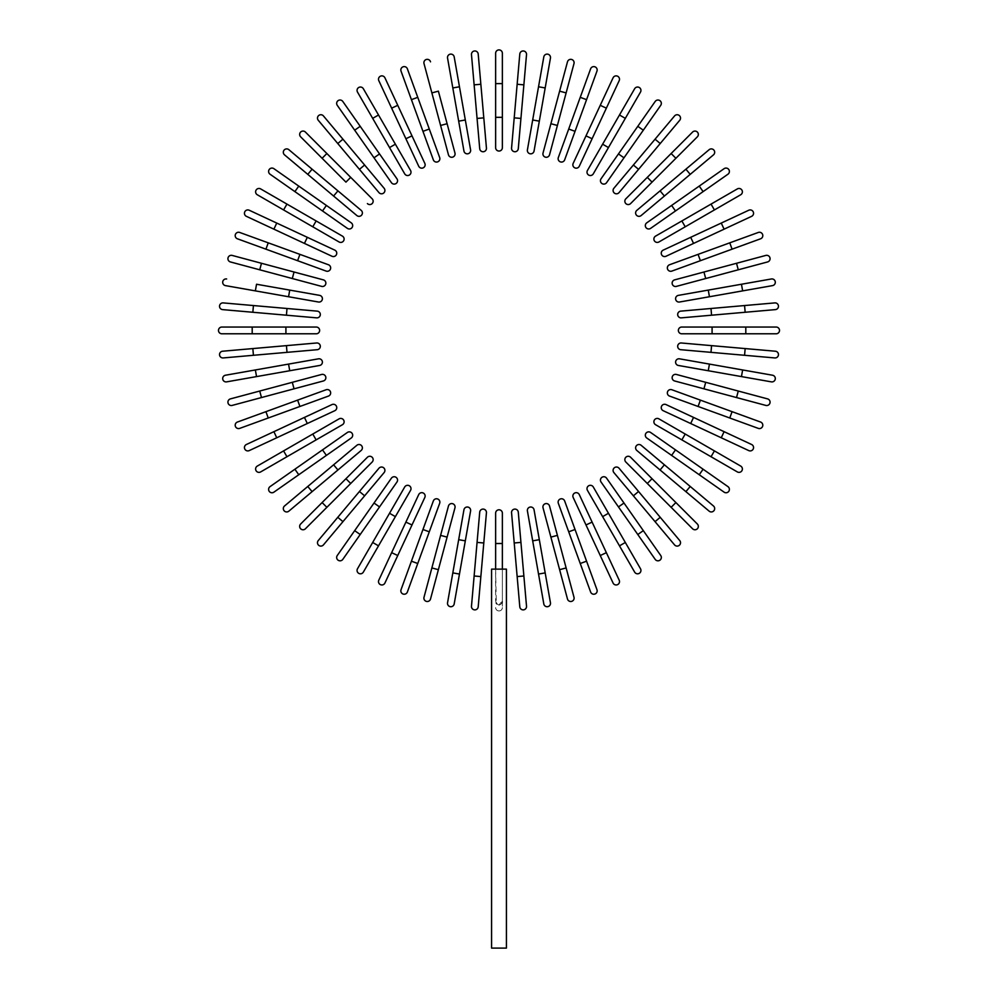 <?xml version="1.0" encoding="UTF-8"?>
<svg xmlns="http://www.w3.org/2000/svg" width="998" height="998" viewBox="0 0 998 998"><rect width="100%" height="100%" fill="white"/><g stroke="black" fill="none" stroke-linecap="round" stroke-linejoin="round"><path stroke-width="0.75" stroke-dasharray="4.99 3.74" d="M495.632 117.327L495.632 147.679A3.368 3.368 0 0 0 499 151.047A3.368 3.368 0 0 0 502.368 147.679L502.368 83.62L495.632 83.62L495.632 117.327L502.368 117.327M495.632 53.268A3.368 3.368 0 0 1 499 49.9A3.368 3.368 0 0 1 502.368 53.268A3.368 3.368 0 0 0 499 49.9A3.368 3.368 0 0 0 495.632 53.268L495.632 83.62M480.849 84.256L474.125 84.855L479.714 148.665A3.368 3.368 0 0 0 483.369 151.733A3.368 3.368 0 0 0 486.438 148.078L478.204 54.029A3.368 3.368 0 0 0 474.549 50.973A3.368 3.368 0 0 0 471.48 54.616A3.368 3.368 0 0 1 474.549 50.973A3.368 3.368 0 0 1 478.204 54.029M465.317 119.985L459.467 86.776L452.818 87.949L458.681 121.157L465.317 119.985M447.553 58.071A3.368 3.368 0 0 1 450.285 54.166A3.368 3.368 0 0 1 454.19 56.898A3.368 3.368 0 0 0 450.285 54.166A3.368 3.368 0 0 0 447.553 58.071M440.592 125.461L447.104 123.715L438.384 91.155L431.872 92.901L448.451 154.777A3.368 3.368 0 0 0 452.581 157.16A3.368 3.368 0 0 0 454.963 153.031A3.368 3.368 0 0 1 452.581 157.16A3.368 3.368 0 0 1 448.451 154.777M424.013 63.585A3.368 3.368 0 0 1 426.396 59.456A3.368 3.368 0 0 1 430.525 61.839A3.368 3.368 0 0 0 426.396 59.456A3.368 3.368 0 0 0 424.013 63.585L431.872 92.901M401.046 71.145L411.426 99.65L417.763 97.342L407.384 68.837M439.669 157.547L429.29 129.029L422.952 131.337L433.332 159.855A3.368 3.368 0 0 0 437.648 161.863A3.368 3.368 0 0 0 439.669 157.547A3.368 3.368 0 0 1 437.648 161.863A3.368 3.368 0 0 1 433.332 159.855M411.426 99.65L422.952 131.337M418.711 166.229L405.887 138.722L411.999 135.878L397.753 105.314L391.64 108.171M389.532 147.567L395.383 144.199L378.516 114.995L372.678 118.363L404.714 173.852A3.368 3.368 0 0 0 409.317 175.074A3.368 3.368 0 0 0 410.552 170.471A3.368 3.368 0 0 1 409.317 175.074A3.368 3.368 0 0 1 404.714 173.852M357.509 92.09L372.678 118.363M391.416 182.659A3.368 3.368 0 0 0 396.119 183.482A3.368 3.368 0 0 0 396.942 178.792A3.368 3.368 0 0 1 396.119 183.482A3.368 3.368 0 0 1 391.416 182.659L374.013 157.809L379.539 153.929L360.203 126.322L354.677 130.189L337.274 105.326A3.368 3.368 0 0 1 338.097 100.636A3.368 3.368 0 0 1 342.801 101.459A3.368 3.368 0 0 0 338.097 100.636A3.368 3.368 0 0 0 337.274 105.326M378.953 192.602A3.368 3.368 0 0 0 383.706 193.013A3.368 3.368 0 0 0 384.118 188.26A3.368 3.368 0 0 1 383.706 193.013A3.368 3.368 0 0 1 378.953 192.602L359.442 169.348L364.619 165.019L342.938 139.196L337.773 143.525L318.275 120.284M367.401 203.58A3.368 3.368 0 0 0 372.167 203.58A3.368 3.368 0 0 0 372.167 198.814A3.368 3.368 0 0 1 372.167 203.58A3.368 3.368 0 0 1 367.401 203.58M284.53 154.852L333.594 196.032L337.935 190.868L288.859 149.688M333.594 196.032L356.847 215.543M298.764 186.102L294.897 191.616L347.379 228.367A3.368 3.368 0 0 0 352.069 227.532A3.368 3.368 0 0 0 351.246 222.841A3.368 3.368 0 0 1 352.069 227.532A3.368 3.368 0 0 1 347.379 228.367M270.046 174.213A3.368 3.368 0 0 1 269.211 169.523A3.368 3.368 0 0 1 273.914 168.687A3.368 3.368 0 0 0 269.211 169.523A3.368 3.368 0 0 0 270.046 174.213M342.426 236.127L286.95 204.103L283.582 209.942L339.058 241.965M257.297 194.76A3.368 3.368 0 0 1 256.062 190.156A3.368 3.368 0 0 1 260.665 188.921A3.368 3.368 0 0 0 256.062 190.156A3.368 3.368 0 0 0 257.297 194.76L283.582 209.942M307.309 237.312L276.745 223.065L273.901 229.166L304.452 243.425L307.309 237.312M297.616 260.703L299.911 254.365L268.237 242.838L265.93 249.176L326.121 271.082A3.368 3.368 0 0 0 330.45 269.073A3.368 3.368 0 0 0 328.429 264.744A3.368 3.368 0 0 1 330.45 269.073A3.368 3.368 0 0 1 326.121 271.082M237.412 238.796A3.368 3.368 0 0 1 235.403 234.48A3.368 3.368 0 0 1 239.72 232.459A3.368 3.368 0 0 0 235.403 234.48A3.368 3.368 0 0 0 237.412 238.796M294.048 272.017L261.476 263.285L259.729 269.797L292.302 278.529L294.048 272.017M230.426 261.95A3.368 3.368 0 0 1 228.043 257.821A3.368 3.368 0 0 1 232.172 255.426A3.368 3.368 0 0 0 228.043 257.821A3.368 3.368 0 0 0 230.426 261.95L259.729 269.797M321.618 286.376A3.368 3.368 0 0 0 325.747 283.993A3.368 3.368 0 0 0 323.352 279.864A3.368 3.368 0 0 1 325.747 283.993A3.368 3.368 0 0 1 321.618 286.376M288.559 296.743L289.732 290.094L256.536 284.243L255.363 290.88L318.449 302.007M225.473 285.615A3.368 3.368 0 0 1 222.741 281.71A3.368 3.368 0 0 1 226.646 278.978A3.368 3.368 0 0 0 222.741 281.71A3.368 3.368 0 0 0 225.473 285.615L255.363 290.88M287.012 308.494L253.43 305.55L252.843 312.262L316.665 317.851A3.368 3.368 0 0 0 320.308 314.782A3.368 3.368 0 0 0 317.252 311.139L287.012 308.494L286.426 315.206M222.616 309.617A3.368 3.368 0 0 1 219.548 305.974A3.368 3.368 0 0 1 223.203 302.905A3.368 3.368 0 0 0 219.548 305.974A3.368 3.368 0 0 0 222.616 309.617L252.843 312.262M252.195 327.045L221.855 327.045A3.368 3.368 0 0 0 218.487 330.413A3.368 3.368 0 0 0 221.855 333.794L285.915 333.794L285.915 327.045L252.195 327.045L252.195 333.794M316.254 333.794A3.368 3.368 0 0 0 319.634 330.413A3.368 3.368 0 0 0 316.254 327.045A3.368 3.368 0 0 1 319.634 330.413A3.368 3.368 0 0 1 316.254 333.794M252.843 348.576L253.43 355.288L317.252 349.699A3.368 3.368 0 0 0 320.308 346.056A3.368 3.368 0 0 0 316.665 342.988L222.616 351.221A3.368 3.368 0 0 0 219.548 354.864A3.368 3.368 0 0 0 223.203 357.933A3.368 3.368 0 0 1 219.548 354.864A3.368 3.368 0 0 1 222.616 351.221M288.559 364.095L255.363 369.959L256.536 376.595L289.732 370.745L288.559 364.095L318.449 358.831M226.646 381.86A3.368 3.368 0 0 1 222.741 379.128A3.368 3.368 0 0 1 225.473 375.223A3.368 3.368 0 0 0 222.741 379.128A3.368 3.368 0 0 0 226.646 381.86M294.048 388.821L292.302 382.309L259.729 391.041L261.476 397.553L323.352 380.974A3.368 3.368 0 0 0 325.747 376.845A3.368 3.368 0 0 0 321.618 374.462A3.368 3.368 0 0 1 325.747 376.845A3.368 3.368 0 0 1 323.352 380.974M232.172 405.413A3.368 3.368 0 0 1 228.043 403.017A3.368 3.368 0 0 1 230.426 398.888A3.368 3.368 0 0 0 228.043 403.017A3.368 3.368 0 0 0 232.172 405.413L261.476 397.553M239.72 428.379L268.237 418L265.93 411.663L237.412 422.042M268.237 418L328.429 396.094A3.368 3.368 0 0 0 330.45 391.765A3.368 3.368 0 0 0 326.121 389.756A3.368 3.368 0 0 1 330.45 391.765A3.368 3.368 0 0 1 328.429 396.094M307.309 423.526L304.452 417.414L273.901 431.672L276.745 437.773M260.665 471.917L316.141 439.881L312.773 434.043L257.297 466.078M316.141 439.881L342.426 424.711A3.368 3.368 0 0 0 343.661 420.108A3.368 3.368 0 0 0 339.058 418.873A3.368 3.368 0 0 1 343.661 420.108A3.368 3.368 0 0 1 342.426 424.711M326.383 455.4L322.516 449.873L294.897 469.222L298.764 474.736L273.914 492.151A3.368 3.368 0 0 1 269.211 491.315A3.368 3.368 0 0 1 270.046 486.625A3.368 3.368 0 0 0 269.211 491.315A3.368 3.368 0 0 0 273.914 492.151M351.246 437.997A3.368 3.368 0 0 0 352.069 433.307A3.368 3.368 0 0 0 347.379 432.471A3.368 3.368 0 0 1 352.069 433.307A3.368 3.368 0 0 1 351.246 437.997M361.176 450.46A3.368 3.368 0 0 0 361.6 445.719A3.368 3.368 0 0 0 356.847 445.295A3.368 3.368 0 0 1 361.6 445.719A3.368 3.368 0 0 1 361.176 450.46L337.935 469.971L333.594 464.806L284.53 505.986M288.859 511.151L312.1 491.64L307.771 486.475M305.413 528.778L326.87 507.321L322.104 502.555M372.167 462.024A3.368 3.368 0 0 0 372.167 457.259A3.368 3.368 0 0 0 367.401 457.259A3.368 3.368 0 0 1 372.167 457.259A3.368 3.368 0 0 1 372.167 462.024M323.439 544.896L364.619 495.819L359.442 491.49L318.275 540.554M364.619 495.819L384.118 472.578M391.416 478.179A3.368 3.368 0 0 1 396.119 477.356A3.368 3.368 0 0 1 396.942 482.046A3.368 3.368 0 0 0 396.119 477.356A3.368 3.368 0 0 0 391.416 478.179L374.013 503.029L379.539 506.909L360.203 534.516L354.677 530.649M342.801 559.379A3.368 3.368 0 0 1 338.097 560.202A3.368 3.368 0 0 1 337.274 555.512A3.368 3.368 0 0 0 338.097 560.202A3.368 3.368 0 0 0 342.801 559.379M404.714 486.987L372.678 542.475L378.516 545.844L410.552 490.367M363.347 572.116A3.368 3.368 0 0 1 358.744 573.351A3.368 3.368 0 0 1 357.509 568.748A3.368 3.368 0 0 0 358.744 573.351A3.368 3.368 0 0 0 363.347 572.116L378.516 545.844M405.887 522.116L391.64 552.667L397.753 555.524L411.999 524.96L405.887 522.116L418.711 494.609M411.426 561.188L401.046 589.693A3.368 3.368 0 0 0 403.055 594.022A3.368 3.368 0 0 0 407.384 592.001L417.763 563.496L411.426 561.188L422.952 529.501L429.29 531.809L439.669 503.291A3.368 3.368 0 0 0 437.648 498.975A3.368 3.368 0 0 0 433.332 500.984A3.368 3.368 0 0 1 437.648 498.975A3.368 3.368 0 0 1 439.669 503.291M440.592 535.377L431.872 567.937L438.384 569.683L447.104 537.111L440.592 535.377M430.525 599A3.368 3.368 0 0 1 426.396 601.382A3.368 3.368 0 0 1 424.013 597.253A3.368 3.368 0 0 0 426.396 601.382A3.368 3.368 0 0 0 430.525 599L438.384 569.683M454.963 507.807A3.368 3.368 0 0 0 452.581 503.678A3.368 3.368 0 0 0 448.451 506.061A3.368 3.368 0 0 1 452.581 503.678A3.368 3.368 0 0 1 454.963 507.807M452.818 572.889L459.467 574.062L465.317 540.854L458.681 539.681L447.553 602.767A3.368 3.368 0 0 0 450.285 606.672A3.368 3.368 0 0 0 454.19 603.94A3.368 3.368 0 0 1 450.285 606.672A3.368 3.368 0 0 1 447.553 602.767M477.069 542.401L474.125 575.983L480.849 576.582L486.438 512.76A3.368 3.368 0 0 0 483.369 509.105A3.368 3.368 0 0 0 479.714 512.174L477.069 542.401L483.793 542.987M478.204 606.809A3.368 3.368 0 0 1 474.549 609.865A3.368 3.368 0 0 1 471.48 606.223A3.368 3.368 0 0 0 474.549 609.865A3.368 3.368 0 0 0 478.204 606.809L480.849 576.582M500.771 604.401L499 605.15L502.368 600.309L502.368 607.57L502.368 569.134L499 569.134L506.423 569.134L502.368 569.134L502.368 600.547M502.356 600.709L502.144 601.994M501.745 603.054L501.283 603.815M502.368 569.134L491.577 569.134L491.577 948.1L506.423 948.1L499 948.1L506.423 948.1L506.423 569.134L502.368 569.134L502.368 513.159A3.368 3.368 0 0 0 499 509.791A3.368 3.368 0 0 0 495.632 513.159L495.632 569.134L491.577 569.134L499 569.134L495.632 569.134L495.632 600.309C495.944 603.341 497.066 604.95 499 605.15L496.692 603.79M495.632 569.134L496.268 603.066M495.632 607.57A3.368 3.368 0 0 0 499 610.938A3.368 3.368 0 0 0 502.368 607.57A3.368 3.368 0 0 1 499 610.938A3.368 3.368 0 0 1 495.632 607.57A3.368 3.368 0 0 0 499 610.938A3.368 3.368 0 0 0 502.368 607.57M517.151 576.582L523.875 575.983L518.286 512.174A3.368 3.368 0 0 0 514.631 509.105A3.368 3.368 0 0 0 511.562 512.76L519.796 606.809A3.368 3.368 0 0 0 523.451 609.865A3.368 3.368 0 0 0 526.52 606.223A3.368 3.368 0 0 1 523.451 609.865A3.368 3.368 0 0 1 519.796 606.809M532.683 540.854L538.533 574.062L545.182 572.889L539.319 539.681L532.683 540.854L527.418 510.976M550.447 602.767A3.368 3.368 0 0 1 547.715 606.672A3.368 3.368 0 0 1 543.81 603.94A3.368 3.368 0 0 0 547.715 606.672A3.368 3.368 0 0 0 550.447 602.767M550.896 537.111L559.616 569.683L566.128 567.937L549.549 506.061A3.368 3.368 0 0 0 545.419 503.678A3.368 3.368 0 0 0 543.037 507.807L550.896 537.111L557.408 535.377M573.987 597.253A3.368 3.368 0 0 1 571.605 601.382A3.368 3.368 0 0 1 567.475 599A3.368 3.368 0 0 0 571.605 601.382A3.368 3.368 0 0 0 573.987 597.253L566.128 567.937M596.954 589.693L586.575 561.188L580.237 563.496L590.616 592.001M586.575 561.188L564.668 500.984A3.368 3.368 0 0 0 560.352 498.975A3.368 3.368 0 0 0 558.331 503.291A3.368 3.368 0 0 1 560.352 498.975A3.368 3.368 0 0 1 564.668 500.984M579.289 494.609L592.113 522.116L586.001 524.96L613.071 583.019M640.491 568.748L608.468 513.271L602.617 516.64L634.653 572.116M608.468 513.271L593.286 486.987A3.368 3.368 0 0 0 588.683 485.764A3.368 3.368 0 0 0 587.448 490.367A3.368 3.368 0 0 1 588.683 485.764A3.368 3.368 0 0 1 593.286 486.987M623.987 503.029L618.461 506.909L637.797 534.516L643.323 530.649L660.726 555.512A3.368 3.368 0 0 1 659.903 560.202A3.368 3.368 0 0 1 655.199 559.379A3.368 3.368 0 0 0 659.903 560.202A3.368 3.368 0 0 0 660.726 555.512M606.584 478.179A3.368 3.368 0 0 0 601.881 477.356A3.368 3.368 0 0 0 601.058 482.046A3.368 3.368 0 0 1 601.881 477.356A3.368 3.368 0 0 1 606.584 478.179M619.047 468.237A3.368 3.368 0 0 0 614.294 467.825A3.368 3.368 0 0 0 613.882 472.578A3.368 3.368 0 0 1 614.294 467.825A3.368 3.368 0 0 1 619.047 468.237L638.558 491.49L633.381 495.819L674.561 544.896M679.725 540.554L660.227 517.313L655.062 521.642M697.353 524.012L675.895 502.555L671.13 507.321M630.599 457.259A3.368 3.368 0 0 0 625.833 457.259A3.368 3.368 0 0 0 625.833 462.024A3.368 3.368 0 0 1 625.833 457.259A3.368 3.368 0 0 1 630.599 457.259M685.9 491.64L690.229 486.475L664.406 464.806L660.065 469.971L709.141 511.151M664.406 464.806L641.153 445.295M699.236 474.736L703.103 469.222L650.621 432.471A3.368 3.368 0 0 0 645.931 433.307A3.368 3.368 0 0 0 646.754 437.997A3.368 3.368 0 0 1 645.931 433.307A3.368 3.368 0 0 1 650.621 432.471M727.954 486.625A3.368 3.368 0 0 1 728.79 491.315A3.368 3.368 0 0 1 724.086 492.151A3.368 3.368 0 0 0 728.79 491.315A3.368 3.368 0 0 0 727.954 486.625M655.574 424.711L711.05 456.735L714.418 450.896L658.942 418.873M740.703 466.078A3.368 3.368 0 0 1 741.938 470.682A3.368 3.368 0 0 1 737.335 471.917A3.368 3.368 0 0 0 741.938 470.682A3.368 3.368 0 0 0 740.703 466.078L714.418 450.896M690.691 423.526L721.255 437.773L724.099 431.672L693.548 417.414L690.691 423.526L663.196 410.702M700.384 400.136L698.089 406.473L758.28 428.379A3.368 3.368 0 0 0 762.597 426.358A3.368 3.368 0 0 0 760.588 422.042A3.368 3.368 0 0 1 762.597 426.358A3.368 3.368 0 0 1 758.28 428.379M671.879 389.756A3.368 3.368 0 0 0 667.55 391.765A3.368 3.368 0 0 0 669.571 396.094A3.368 3.368 0 0 1 667.55 391.765A3.368 3.368 0 0 1 671.879 389.756M703.952 388.821L736.524 397.553L738.27 391.041L705.698 382.309L703.952 388.821M767.574 398.888A3.368 3.368 0 0 1 769.957 403.017A3.368 3.368 0 0 1 765.828 405.413A3.368 3.368 0 0 0 769.957 403.017A3.368 3.368 0 0 0 767.574 398.888L738.27 391.041M676.382 374.462A3.368 3.368 0 0 0 672.253 376.845A3.368 3.368 0 0 0 674.648 380.974A3.368 3.368 0 0 1 672.253 376.845A3.368 3.368 0 0 1 676.382 374.462M708.268 370.745L741.464 376.595L742.637 369.959L709.441 364.095L708.268 370.745M772.527 375.223A3.368 3.368 0 0 1 775.259 379.128A3.368 3.368 0 0 1 771.354 381.86A3.368 3.368 0 0 0 775.259 379.128A3.368 3.368 0 0 0 772.527 375.223L742.637 369.959M710.988 352.344L744.57 355.288L745.157 348.576L681.335 342.988A3.368 3.368 0 0 0 677.692 346.056A3.368 3.368 0 0 0 680.748 349.699L710.988 352.344L711.574 345.632M775.384 351.221A3.368 3.368 0 0 1 778.452 354.864A3.368 3.368 0 0 1 774.797 357.933A3.368 3.368 0 0 0 778.452 354.864A3.368 3.368 0 0 0 775.384 351.221L745.157 348.576M712.085 333.794L745.805 333.794L745.805 327.045L712.085 327.045L712.085 333.794M681.746 327.045A3.368 3.368 0 0 0 678.366 330.413A3.368 3.368 0 0 0 681.746 333.794A3.368 3.368 0 0 1 678.366 330.413A3.368 3.368 0 0 1 681.746 327.045M776.145 327.045A3.368 3.368 0 0 1 779.513 330.413A3.368 3.368 0 0 1 776.145 333.794A3.368 3.368 0 0 0 779.513 330.413A3.368 3.368 0 0 0 776.145 327.045M745.157 312.262L744.57 305.55L680.748 311.139A3.368 3.368 0 0 0 677.692 314.782A3.368 3.368 0 0 0 681.335 317.851L775.384 309.617A3.368 3.368 0 0 0 778.452 305.974A3.368 3.368 0 0 0 774.797 302.905A3.368 3.368 0 0 1 778.452 305.974A3.368 3.368 0 0 1 775.384 309.617M709.441 296.743L742.637 290.88L741.464 284.243L708.268 290.094L709.441 296.743M771.354 278.978A3.368 3.368 0 0 1 775.259 281.71A3.368 3.368 0 0 1 772.527 285.615A3.368 3.368 0 0 0 775.259 281.71A3.368 3.368 0 0 0 771.354 278.978M703.952 272.017L705.698 278.529L738.27 269.797L736.524 263.285L674.648 279.864A3.368 3.368 0 0 0 672.253 283.993A3.368 3.368 0 0 0 676.382 286.376A3.368 3.368 0 0 1 672.253 283.993A3.368 3.368 0 0 1 674.648 279.864M765.828 255.426A3.368 3.368 0 0 1 769.957 257.821A3.368 3.368 0 0 1 767.574 261.95A3.368 3.368 0 0 0 769.957 257.821A3.368 3.368 0 0 0 765.828 255.426M669.571 264.744A3.368 3.368 0 0 0 667.55 269.073A3.368 3.368 0 0 0 671.879 271.082A3.368 3.368 0 0 1 667.55 269.073A3.368 3.368 0 0 1 669.571 264.744L729.763 242.838L732.07 249.176L760.588 238.796M671.879 271.082L700.384 260.703L698.089 254.365M663.196 250.136L690.691 237.312L693.548 243.425L724.099 229.166L721.255 223.065M737.335 188.921L681.859 220.957L685.227 226.796L740.703 194.76M681.859 220.957L655.574 236.127A3.368 3.368 0 0 0 654.339 240.73A3.368 3.368 0 0 0 658.942 241.965A3.368 3.368 0 0 1 654.339 240.73A3.368 3.368 0 0 1 655.574 236.127M671.617 205.438L675.484 210.965L703.103 191.616L699.236 186.102L724.086 168.687A3.368 3.368 0 0 1 728.79 169.523A3.368 3.368 0 0 1 727.954 174.213A3.368 3.368 0 0 0 728.79 169.523A3.368 3.368 0 0 0 724.086 168.687M646.754 222.841A3.368 3.368 0 0 0 645.931 227.532A3.368 3.368 0 0 0 650.621 228.367A3.368 3.368 0 0 1 645.931 227.532A3.368 3.368 0 0 1 646.754 222.841M636.824 210.366A3.368 3.368 0 0 0 636.4 215.119A3.368 3.368 0 0 0 641.153 215.543A3.368 3.368 0 0 1 636.4 215.119A3.368 3.368 0 0 1 636.824 210.366L660.065 190.868L664.406 196.032L713.47 154.852M709.141 149.688L685.9 169.198L690.229 174.363M671.13 153.517L675.895 158.283L697.353 136.826M625.833 198.814A3.368 3.368 0 0 0 625.833 203.58A3.368 3.368 0 0 0 630.599 203.58A3.368 3.368 0 0 1 625.833 203.58A3.368 3.368 0 0 1 625.833 198.814M660.227 143.525L655.062 139.196L633.381 165.019L638.558 169.348L679.725 120.284M633.381 165.019L613.882 188.26M655.199 101.459A3.368 3.368 0 0 1 659.903 100.636A3.368 3.368 0 0 1 660.726 105.326A3.368 3.368 0 0 0 659.903 100.636A3.368 3.368 0 0 0 655.199 101.459L601.058 178.792A3.368 3.368 0 0 0 601.881 183.482A3.368 3.368 0 0 0 606.584 182.659A3.368 3.368 0 0 1 601.881 183.482A3.368 3.368 0 0 1 601.058 178.792M593.286 173.852L625.322 118.363L619.484 114.995L587.448 170.471M634.653 88.722A3.368 3.368 0 0 1 639.256 87.487A3.368 3.368 0 0 1 640.491 92.09A3.368 3.368 0 0 0 639.256 87.487A3.368 3.368 0 0 0 634.653 88.722L619.484 114.995M592.113 138.722L606.36 108.171L600.247 105.314L586.001 135.878L592.113 138.722L579.289 166.229M586.575 99.65L596.954 71.145A3.368 3.368 0 0 0 594.945 66.816A3.368 3.368 0 0 0 590.616 68.837L580.237 97.342L586.575 99.65L575.048 131.337L568.71 129.029M558.331 157.547A3.368 3.368 0 0 0 560.352 161.863A3.368 3.368 0 0 0 564.668 159.855A3.368 3.368 0 0 1 560.352 161.863A3.368 3.368 0 0 1 558.331 157.547M557.408 125.461L566.128 92.901L559.616 91.155L550.896 123.715L557.408 125.461M567.475 61.839A3.368 3.368 0 0 1 571.605 59.456A3.368 3.368 0 0 1 573.987 63.585A3.368 3.368 0 0 0 571.605 59.456A3.368 3.368 0 0 0 567.475 61.839L559.616 91.155M543.037 153.031A3.368 3.368 0 0 0 545.419 157.16A3.368 3.368 0 0 0 549.549 154.777A3.368 3.368 0 0 1 545.419 157.16A3.368 3.368 0 0 1 543.037 153.031M532.683 119.985L539.319 121.157L550.447 58.071A3.368 3.368 0 0 0 547.715 54.166A3.368 3.368 0 0 0 543.81 56.898L527.418 149.862M514.207 117.851L520.931 118.438L523.875 84.855L517.151 84.256L511.562 148.078A3.368 3.368 0 0 0 514.631 151.733A3.368 3.368 0 0 0 518.286 148.665A3.368 3.368 0 0 1 514.631 151.733A3.368 3.368 0 0 1 511.562 148.078M519.796 54.029A3.368 3.368 0 0 1 523.451 50.973A3.368 3.368 0 0 1 526.52 54.616A3.368 3.368 0 0 0 523.451 50.973A3.368 3.368 0 0 0 519.796 54.029M479.714 148.665A3.368 3.368 0 0 0 483.369 151.733A3.368 3.368 0 0 0 486.438 148.078M477.069 118.438L483.793 117.851M345.944 182.123L350.71 177.357M322.104 158.283L326.87 153.517M307.771 174.363L312.1 169.198M322.516 210.965L326.383 205.438M312.773 226.796L316.141 220.957M316.665 317.851A3.368 3.368 0 0 0 320.308 314.782A3.368 3.368 0 0 0 317.252 311.139M221.855 333.794A3.368 3.368 0 0 1 218.487 330.413A3.368 3.368 0 0 1 221.855 327.045M317.252 349.699A3.368 3.368 0 0 0 320.308 346.056A3.368 3.368 0 0 0 316.665 342.988M287.012 352.344L286.426 345.632M299.911 406.473L297.616 400.136M286.95 456.735L283.582 450.896M350.71 483.481L345.944 478.716M342.938 521.642L337.773 517.313M395.383 516.64L389.532 513.271M407.384 592.001A3.368 3.368 0 0 1 403.055 594.022A3.368 3.368 0 0 1 401.046 589.693M486.438 512.76A3.368 3.368 0 0 0 483.369 509.105A3.368 3.368 0 0 0 479.714 512.174M502.368 543.511L495.632 543.511M518.286 512.174A3.368 3.368 0 0 0 514.631 509.105A3.368 3.368 0 0 0 511.562 512.76M520.931 542.401L514.207 542.987M549.549 506.061A3.368 3.368 0 0 0 545.419 503.678A3.368 3.368 0 0 0 543.037 507.807M575.048 529.501L568.71 531.809M606.36 552.667L600.247 555.524M625.322 542.475L619.484 545.844M652.056 478.716L647.29 483.481M675.484 449.873L671.617 455.4M685.227 434.043L681.859 439.881M732.07 411.663L729.763 418M681.335 342.988A3.368 3.368 0 0 0 677.692 346.056A3.368 3.368 0 0 0 680.748 349.699M680.748 311.139A3.368 3.368 0 0 0 677.692 314.782A3.368 3.368 0 0 0 681.335 317.851M710.988 308.494L711.574 315.206M711.05 204.103L714.418 209.942M647.29 177.357L652.056 182.123M618.461 153.929L623.987 157.809M637.797 126.322L643.323 130.189M602.617 144.199L608.468 147.567M590.616 68.837A3.368 3.368 0 0 1 594.945 66.816A3.368 3.368 0 0 1 596.954 71.145M543.81 56.898A3.368 3.368 0 0 1 547.715 54.166A3.368 3.368 0 0 1 550.447 58.071M538.533 86.776L545.182 87.949"/><path stroke-width="1.5" d="M502.368 53.268L502.368 83.62L502.368 53.268A3.368 3.368 0 0 0 499 49.9A3.368 3.368 0 0 0 495.632 53.268L495.632 83.62L502.368 83.62L502.368 147.679A3.368 3.368 0 0 1 499 151.047A3.368 3.368 0 0 1 495.632 147.679L495.632 83.62M480.849 84.256L486.438 148.078A3.368 3.368 0 0 1 483.369 151.733A3.368 3.368 0 0 1 479.714 148.665L474.125 84.855L480.849 84.256L478.204 54.029A3.368 3.368 0 0 0 474.549 50.973A3.368 3.368 0 0 0 471.48 54.616L474.125 84.855L471.48 54.616M454.19 56.898L459.467 86.776L454.19 56.898A3.368 3.368 0 0 0 450.285 54.166A3.368 3.368 0 0 0 447.553 58.071L452.818 87.949L447.553 58.071M470.582 149.862L465.317 119.985L470.582 149.862A3.368 3.368 0 0 1 467.85 153.779A3.368 3.368 0 0 1 463.945 151.035L452.818 87.949L459.467 86.776L465.317 119.985L458.681 121.157L463.945 151.035A3.368 3.368 0 0 0 467.85 153.779A3.368 3.368 0 0 0 470.582 149.862A3.368 3.368 0 0 1 467.85 153.779A3.368 3.368 0 0 1 463.945 151.035M430.525 61.839A3.368 3.368 0 0 0 426.396 59.456A3.368 3.368 0 0 0 424.013 63.585L431.872 92.901L438.384 91.155L454.963 153.031L447.104 123.715L440.592 125.461L431.872 92.901M454.963 153.031A3.368 3.368 0 0 1 452.581 157.16A3.368 3.368 0 0 1 448.451 154.777L440.592 125.461M407.384 68.837A3.368 3.368 0 0 0 403.055 66.816A3.368 3.368 0 0 0 401.046 71.145A3.368 3.368 0 0 1 403.055 66.816A3.368 3.368 0 0 1 407.384 68.837L429.29 129.029L417.763 97.342L411.426 99.65L401.046 71.145A3.368 3.368 0 0 1 403.055 66.816A3.368 3.368 0 0 1 407.384 68.837M422.952 131.337L429.29 129.029L439.669 157.547A3.368 3.368 0 0 1 437.648 161.863A3.368 3.368 0 0 1 433.332 159.855L411.426 99.65M384.929 77.819A3.368 3.368 0 0 0 380.45 76.185A3.368 3.368 0 0 0 378.816 80.663L391.64 108.171L378.816 80.663A3.368 3.368 0 0 1 380.45 76.185A3.368 3.368 0 0 1 384.929 77.819L397.753 105.314L384.929 77.819A3.368 3.368 0 0 0 380.45 76.185A3.368 3.368 0 0 0 378.816 80.663M424.824 163.373A3.368 3.368 0 0 1 423.189 167.851A3.368 3.368 0 0 1 418.711 166.229A3.368 3.368 0 0 0 423.189 167.851A3.368 3.368 0 0 0 424.824 163.373L411.999 135.878L424.824 163.373A3.368 3.368 0 0 1 423.189 167.851A3.368 3.368 0 0 1 418.711 166.229L391.64 108.171L405.887 138.722L411.999 135.878L397.753 105.314L391.64 108.171M363.347 88.722A3.368 3.368 0 0 0 358.744 87.487A3.368 3.368 0 0 0 357.509 92.09A3.368 3.368 0 0 1 358.744 87.487A3.368 3.368 0 0 1 363.347 88.722L378.516 114.995L363.347 88.722A3.368 3.368 0 0 0 358.744 87.487A3.368 3.368 0 0 0 357.509 92.09L372.678 118.363L378.516 114.995L395.383 144.199L410.552 170.471L395.383 144.199L389.532 147.567L372.678 118.363M410.552 170.471A3.368 3.368 0 0 1 409.317 175.074A3.368 3.368 0 0 1 404.714 173.852L389.532 147.567M342.801 101.459A3.368 3.368 0 0 0 338.097 100.636A3.368 3.368 0 0 0 337.274 105.326L374.013 157.809L354.677 130.189L360.203 126.322L342.801 101.459L379.539 153.929L396.942 178.792L379.539 153.929L374.013 157.809L391.416 182.659A3.368 3.368 0 0 0 396.119 183.482A3.368 3.368 0 0 0 396.942 178.792M323.439 115.943A3.368 3.368 0 0 0 318.686 115.531A3.368 3.368 0 0 0 318.275 120.284A3.368 3.368 0 0 1 318.686 115.531A3.368 3.368 0 0 1 323.439 115.943L342.938 139.196L323.439 115.943A3.368 3.368 0 0 0 318.686 115.531A3.368 3.368 0 0 0 318.275 120.284L359.442 169.348L337.773 143.525L342.938 139.196L364.619 165.019L384.118 188.26L364.619 165.019L359.442 169.348L378.953 192.602A3.368 3.368 0 0 0 383.706 193.013A3.368 3.368 0 0 0 384.118 188.26M305.413 132.06A3.368 3.368 0 0 0 300.648 132.06A3.368 3.368 0 0 0 300.648 136.826L322.104 158.283L300.648 136.826A3.368 3.368 0 0 1 300.648 132.06A3.368 3.368 0 0 1 305.413 132.06L326.87 153.517L305.413 132.06A3.368 3.368 0 0 0 300.648 132.06A3.368 3.368 0 0 0 300.648 136.826M350.71 177.357L326.87 153.517L372.167 198.814L350.71 177.357L345.944 182.123L322.104 158.283L345.944 182.123M367.401 203.58A3.368 3.368 0 0 0 372.167 203.58A3.368 3.368 0 0 0 372.167 198.814M288.859 149.688A3.368 3.368 0 0 0 284.106 150.099A3.368 3.368 0 0 0 284.53 154.852A3.368 3.368 0 0 1 284.106 150.099A3.368 3.368 0 0 1 288.859 149.688L361.176 210.366L337.935 190.868L333.594 196.032L284.53 154.852A3.368 3.368 0 0 1 284.106 150.099A3.368 3.368 0 0 1 288.859 149.688M361.176 210.366A3.368 3.368 0 0 1 361.6 215.119A3.368 3.368 0 0 1 356.847 215.543A3.368 3.368 0 0 0 361.6 215.119A3.368 3.368 0 0 0 361.176 210.366A3.368 3.368 0 0 1 361.6 215.119A3.368 3.368 0 0 1 356.847 215.543L333.594 196.032M273.914 168.687L298.764 186.102L273.914 168.687A3.368 3.368 0 0 0 269.211 169.523A3.368 3.368 0 0 0 270.046 174.213L294.897 191.616L270.046 174.213M326.383 205.438L298.764 186.102L351.246 222.841L326.383 205.438L322.516 210.965L294.897 191.616L298.764 186.102M351.246 222.841A3.368 3.368 0 0 1 352.069 227.532A3.368 3.368 0 0 1 347.379 228.367L322.516 210.965M260.665 188.921A3.368 3.368 0 0 0 256.062 190.156A3.368 3.368 0 0 0 257.297 194.76L283.582 209.942L286.95 204.103L260.665 188.921L342.426 236.127A3.368 3.368 0 0 1 343.661 240.73A3.368 3.368 0 0 1 339.058 241.965L283.582 209.942M339.058 241.965A3.368 3.368 0 0 0 343.661 240.73A3.368 3.368 0 0 0 342.426 236.127A3.368 3.368 0 0 1 343.661 240.73A3.368 3.368 0 0 1 339.058 241.965M249.238 210.241A3.368 3.368 0 0 0 244.76 211.863A3.368 3.368 0 0 0 246.394 216.341L273.901 229.166L246.394 216.341A3.368 3.368 0 0 1 244.76 211.863A3.368 3.368 0 0 1 249.238 210.241L276.745 223.065L249.238 210.241A3.368 3.368 0 0 0 244.76 211.863A3.368 3.368 0 0 0 246.394 216.341M334.804 250.136L307.309 237.312L334.804 250.136A3.368 3.368 0 0 1 336.438 254.615A3.368 3.368 0 0 1 331.96 256.249L273.901 229.166L276.745 223.065L307.309 237.312L304.452 243.425L331.96 256.249A3.368 3.368 0 0 0 336.438 254.615A3.368 3.368 0 0 0 334.804 250.136A3.368 3.368 0 0 1 336.438 254.615A3.368 3.368 0 0 1 331.96 256.249M239.72 232.459L268.237 242.838L239.72 232.459A3.368 3.368 0 0 0 235.403 234.48A3.368 3.368 0 0 0 237.412 238.796L265.93 249.176L237.412 238.796M328.429 264.744L299.911 254.365L328.429 264.744A3.368 3.368 0 0 1 330.45 269.073A3.368 3.368 0 0 1 326.121 271.082L265.93 249.176L268.237 242.838L299.911 254.365L297.616 260.703M232.172 255.426A3.368 3.368 0 0 0 228.043 257.821A3.368 3.368 0 0 0 230.426 261.95L259.729 269.797L261.476 263.285L232.172 255.426L323.352 279.864L294.048 272.017L292.302 278.529L259.729 269.797M321.618 286.376L292.302 278.529L321.618 286.376A3.368 3.368 0 0 0 325.747 283.993A3.368 3.368 0 0 0 323.352 279.864M226.646 278.978A3.368 3.368 0 0 0 222.741 281.71A3.368 3.368 0 0 0 225.473 285.615L255.363 290.88L256.536 284.243L319.622 295.371L289.732 290.094L288.559 296.743L255.363 290.88M319.622 295.371A3.368 3.368 0 0 1 322.354 299.275A3.368 3.368 0 0 1 318.449 302.007A3.368 3.368 0 0 0 322.354 299.275A3.368 3.368 0 0 0 319.622 295.371A3.368 3.368 0 0 1 322.354 299.275A3.368 3.368 0 0 1 318.449 302.007L288.559 296.743M223.203 302.905A3.368 3.368 0 0 0 219.548 305.974A3.368 3.368 0 0 0 222.616 309.617L252.843 312.262L253.43 305.55L223.203 302.905L317.252 311.139A3.368 3.368 0 0 1 320.308 314.782A3.368 3.368 0 0 1 316.665 317.851L252.843 312.262M252.195 327.045L221.855 327.045A3.368 3.368 0 0 0 218.487 330.413A3.368 3.368 0 0 0 221.855 333.794L252.195 333.794L252.195 327.045L316.254 327.045L285.915 327.045L285.915 333.794L252.195 333.794M316.254 333.794L285.915 333.794L316.254 333.794A3.368 3.368 0 0 0 319.634 330.413A3.368 3.368 0 0 0 316.254 327.045M252.843 348.576L316.665 342.988A3.368 3.368 0 0 1 320.308 346.056A3.368 3.368 0 0 1 317.252 349.699L253.43 355.288L252.843 348.576L222.616 351.221A3.368 3.368 0 0 0 219.548 354.864A3.368 3.368 0 0 0 223.203 357.933L253.43 355.288L223.203 357.933M225.473 375.223L255.363 369.959L225.473 375.223A3.368 3.368 0 0 0 222.741 379.128A3.368 3.368 0 0 0 226.646 381.86L256.536 376.595L226.646 381.86M288.559 364.095L318.449 358.831A3.368 3.368 0 0 1 322.354 361.563A3.368 3.368 0 0 1 319.622 365.468L256.536 376.595L255.363 369.959L288.559 364.095L289.732 370.745L319.622 365.468A3.368 3.368 0 0 0 322.354 361.563A3.368 3.368 0 0 0 318.449 358.831A3.368 3.368 0 0 1 322.354 361.563A3.368 3.368 0 0 1 319.622 365.468M230.426 398.888A3.368 3.368 0 0 0 228.043 403.017A3.368 3.368 0 0 0 232.172 405.413L261.476 397.553L259.729 391.041L230.426 398.888L321.618 374.462L292.302 382.309L294.048 388.821L261.476 397.553M321.618 374.462A3.368 3.368 0 0 1 325.747 376.845A3.368 3.368 0 0 1 323.352 380.974L294.048 388.821M237.412 422.042A3.368 3.368 0 0 0 235.403 426.358A3.368 3.368 0 0 0 239.72 428.379A3.368 3.368 0 0 1 235.403 426.358A3.368 3.368 0 0 1 237.412 422.042L297.616 400.136L265.93 411.663L268.237 418L239.72 428.379A3.368 3.368 0 0 1 235.403 426.358A3.368 3.368 0 0 1 237.412 422.042M326.121 389.756L297.616 400.136L326.121 389.756A3.368 3.368 0 0 1 330.45 391.765A3.368 3.368 0 0 1 328.429 396.094L268.237 418M246.394 444.497A3.368 3.368 0 0 0 244.76 448.975A3.368 3.368 0 0 0 249.238 450.597L276.745 437.773L249.238 450.597A3.368 3.368 0 0 1 244.76 448.975A3.368 3.368 0 0 1 246.394 444.497L273.901 431.672L246.394 444.497A3.368 3.368 0 0 0 244.76 448.975A3.368 3.368 0 0 0 249.238 450.597M331.96 404.589L304.452 417.414L331.96 404.589A3.368 3.368 0 0 1 336.438 406.223A3.368 3.368 0 0 1 334.804 410.702L276.745 437.773L334.804 410.702A3.368 3.368 0 0 0 336.438 406.223A3.368 3.368 0 0 0 331.96 404.589A3.368 3.368 0 0 1 336.438 406.223A3.368 3.368 0 0 1 334.804 410.702M276.745 437.773L273.901 431.672L304.452 417.414L307.309 423.526M257.297 466.078A3.368 3.368 0 0 0 256.062 470.682A3.368 3.368 0 0 0 260.665 471.917A3.368 3.368 0 0 1 256.062 470.682A3.368 3.368 0 0 1 257.297 466.078L339.058 418.873L312.773 434.043L316.141 439.881L260.665 471.917A3.368 3.368 0 0 1 256.062 470.682A3.368 3.368 0 0 1 257.297 466.078M339.058 418.873A3.368 3.368 0 0 1 343.661 420.108A3.368 3.368 0 0 1 342.426 424.711L316.141 439.881M270.046 486.625A3.368 3.368 0 0 0 269.211 491.315A3.368 3.368 0 0 0 273.914 492.151L326.383 455.4L298.764 474.736L294.897 469.222L270.046 486.625L322.516 449.873L347.379 432.471L322.516 449.873L326.383 455.4L351.246 437.997L326.383 455.4M351.246 437.997A3.368 3.368 0 0 0 352.069 433.307A3.368 3.368 0 0 0 347.379 432.471M284.53 505.986A3.368 3.368 0 0 0 284.106 510.739A3.368 3.368 0 0 0 288.859 511.151A3.368 3.368 0 0 1 284.106 510.739A3.368 3.368 0 0 1 284.53 505.986L356.847 445.295L333.594 464.806L337.935 469.971L288.859 511.151A3.368 3.368 0 0 1 284.106 510.739A3.368 3.368 0 0 1 284.53 505.986M356.847 445.295A3.368 3.368 0 0 1 361.6 445.719A3.368 3.368 0 0 1 361.176 450.46L312.1 491.64L307.771 486.475M300.648 524.012A3.368 3.368 0 0 0 300.648 528.778A3.368 3.368 0 0 0 305.413 528.778A3.368 3.368 0 0 1 300.648 528.778A3.368 3.368 0 0 1 300.648 524.012L322.104 502.555L300.648 524.012A3.368 3.368 0 0 0 300.648 528.778A3.368 3.368 0 0 0 305.413 528.778L350.71 483.481L326.87 507.321L322.104 502.555L345.944 478.716L322.104 502.555M367.401 457.259L345.944 478.716L367.401 457.259A3.368 3.368 0 0 1 372.167 457.259A3.368 3.368 0 0 1 372.167 462.024L350.71 483.481L372.167 462.024M318.275 540.554A3.368 3.368 0 0 0 318.686 545.307A3.368 3.368 0 0 0 323.439 544.896A3.368 3.368 0 0 1 318.686 545.307A3.368 3.368 0 0 1 318.275 540.554L378.953 468.237L359.442 491.49L364.619 495.819L323.439 544.896A3.368 3.368 0 0 1 318.686 545.307A3.368 3.368 0 0 1 318.275 540.554M378.953 468.237A3.368 3.368 0 0 1 383.706 467.825A3.368 3.368 0 0 1 384.118 472.578A3.368 3.368 0 0 0 383.706 467.825A3.368 3.368 0 0 0 378.953 468.237A3.368 3.368 0 0 1 383.706 467.825A3.368 3.368 0 0 1 384.118 472.578L364.619 495.819M337.274 555.512L354.677 530.649L337.274 555.512A3.368 3.368 0 0 0 338.097 560.202A3.368 3.368 0 0 0 342.801 559.379L360.203 534.516L342.801 559.379M396.942 482.046L379.539 506.909L374.013 503.029L354.677 530.649L391.416 478.179A3.368 3.368 0 0 1 396.119 477.356A3.368 3.368 0 0 1 396.942 482.046L360.203 534.516L354.677 530.649M357.509 568.748A3.368 3.368 0 0 0 358.744 573.351A3.368 3.368 0 0 0 363.347 572.116L378.516 545.844L372.678 542.475L357.509 568.748L404.714 486.987A3.368 3.368 0 0 1 409.317 485.764A3.368 3.368 0 0 1 410.552 490.367L378.516 545.844M410.552 490.367A3.368 3.368 0 0 0 409.317 485.764A3.368 3.368 0 0 0 404.714 486.987A3.368 3.368 0 0 1 409.317 485.764A3.368 3.368 0 0 1 410.552 490.367M378.816 580.175A3.368 3.368 0 0 0 380.45 584.653A3.368 3.368 0 0 0 384.929 583.019L397.753 555.524L384.929 583.019A3.368 3.368 0 0 1 380.45 584.653A3.368 3.368 0 0 1 378.816 580.175L391.64 552.667L378.816 580.175A3.368 3.368 0 0 0 380.45 584.653A3.368 3.368 0 0 0 384.929 583.019M405.887 522.116L418.711 494.609A3.368 3.368 0 0 1 423.189 492.987A3.368 3.368 0 0 1 424.824 497.466L397.753 555.524L391.64 552.667L405.887 522.116L411.999 524.96L424.824 497.466A3.368 3.368 0 0 0 423.189 492.987A3.368 3.368 0 0 0 418.711 494.609A3.368 3.368 0 0 1 423.189 492.987A3.368 3.368 0 0 1 424.824 497.466M411.426 561.188L401.046 589.693A3.368 3.368 0 0 0 403.055 594.022A3.368 3.368 0 0 0 407.384 592.001L429.29 531.809L417.763 563.496L411.426 561.188L422.952 529.501L433.332 500.984L422.952 529.501L429.29 531.809L439.669 503.291A3.368 3.368 0 0 0 437.648 498.975A3.368 3.368 0 0 0 433.332 500.984M424.013 597.253A3.368 3.368 0 0 0 426.396 601.382A3.368 3.368 0 0 0 430.525 599L438.384 569.683L431.872 567.937L424.013 597.253L440.592 535.377L448.451 506.061L440.592 535.377L447.104 537.111L438.384 569.683M454.963 507.807L447.104 537.111L454.963 507.807A3.368 3.368 0 0 0 452.581 503.678A3.368 3.368 0 0 0 448.451 506.061M452.818 572.889L463.945 509.803L458.681 539.681L465.317 540.854L470.582 510.976L459.467 574.062L452.818 572.889L447.553 602.767A3.368 3.368 0 0 0 450.285 606.672A3.368 3.368 0 0 0 454.19 603.94L459.467 574.062L454.19 603.94M470.582 510.976A3.368 3.368 0 0 0 467.85 507.059A3.368 3.368 0 0 0 463.945 509.803A3.368 3.368 0 0 1 467.85 507.059A3.368 3.368 0 0 1 470.582 510.976A3.368 3.368 0 0 0 467.85 507.059A3.368 3.368 0 0 0 463.945 509.803M471.48 606.223A3.368 3.368 0 0 0 474.549 609.865A3.368 3.368 0 0 0 478.204 606.809L480.849 576.582L474.125 575.983L471.48 606.223L479.714 512.174A3.368 3.368 0 0 1 483.369 509.105A3.368 3.368 0 0 1 486.438 512.76L480.849 576.582M502.144 601.994L501.745 603.054M495.632 569.134L495.632 513.159A3.368 3.368 0 0 1 499 509.791A3.368 3.368 0 0 1 502.368 513.159L502.368 569.134M506.423 569.134L491.577 569.134L491.577 948.1L506.423 948.1L506.423 569.134M496.692 603.79L496.268 603.066M517.151 576.582L511.562 512.76A3.368 3.368 0 0 1 514.631 509.105A3.368 3.368 0 0 1 518.286 512.174L523.875 575.983L517.151 576.582L519.796 606.809A3.368 3.368 0 0 0 523.451 609.865A3.368 3.368 0 0 0 526.52 606.223L523.875 575.983L526.52 606.223M543.81 603.94L538.533 574.062L543.81 603.94A3.368 3.368 0 0 0 547.715 606.672A3.368 3.368 0 0 0 550.447 602.767L545.182 572.889L550.447 602.767M532.683 540.854L527.418 510.976A3.368 3.368 0 0 1 530.15 507.059A3.368 3.368 0 0 1 534.055 509.803L545.182 572.889L538.533 574.062L532.683 540.854L539.319 539.681L534.055 509.803A3.368 3.368 0 0 0 530.15 507.059A3.368 3.368 0 0 0 527.418 510.976A3.368 3.368 0 0 1 530.15 507.059A3.368 3.368 0 0 1 534.055 509.803M567.475 599A3.368 3.368 0 0 0 571.605 601.382A3.368 3.368 0 0 0 573.987 597.253L566.128 567.937L559.616 569.683L567.475 599L543.037 507.807A3.368 3.368 0 0 1 545.419 503.678A3.368 3.368 0 0 1 549.549 506.061L566.128 567.937M590.616 592.001A3.368 3.368 0 0 0 594.945 594.022A3.368 3.368 0 0 0 596.954 589.693A3.368 3.368 0 0 1 594.945 594.022A3.368 3.368 0 0 1 590.616 592.001L568.71 531.809L580.237 563.496L586.575 561.188L596.954 589.693A3.368 3.368 0 0 1 594.945 594.022A3.368 3.368 0 0 1 590.616 592.001M558.331 503.291L568.71 531.809L558.331 503.291A3.368 3.368 0 0 1 560.352 498.975A3.368 3.368 0 0 1 564.668 500.984L586.575 561.188M619.184 580.175A3.368 3.368 0 0 1 617.55 584.653A3.368 3.368 0 0 1 613.071 583.019A3.368 3.368 0 0 0 617.55 584.653A3.368 3.368 0 0 0 619.184 580.175L606.36 552.667L619.184 580.175A3.368 3.368 0 0 1 617.55 584.653A3.368 3.368 0 0 1 613.071 583.019L573.176 497.466L586.001 524.96L592.113 522.116L606.36 552.667L579.289 494.609A3.368 3.368 0 0 0 574.811 492.987A3.368 3.368 0 0 0 573.176 497.466A3.368 3.368 0 0 1 574.811 492.987A3.368 3.368 0 0 1 579.289 494.609A3.368 3.368 0 0 0 574.811 492.987A3.368 3.368 0 0 0 573.176 497.466M634.653 572.116A3.368 3.368 0 0 0 639.256 573.351A3.368 3.368 0 0 0 640.491 568.748A3.368 3.368 0 0 1 639.256 573.351A3.368 3.368 0 0 1 634.653 572.116L587.448 490.367L602.617 516.64L608.468 513.271L640.491 568.748A3.368 3.368 0 0 1 639.256 573.351A3.368 3.368 0 0 1 634.653 572.116M587.448 490.367A3.368 3.368 0 0 1 588.683 485.764A3.368 3.368 0 0 1 593.286 486.987L608.468 513.271M655.199 559.379A3.368 3.368 0 0 0 659.903 560.202A3.368 3.368 0 0 0 660.726 555.512L623.987 503.029L643.323 530.649L637.797 534.516L655.199 559.379L618.461 506.909L601.058 482.046L618.461 506.909L623.987 503.029L606.584 478.179L623.987 503.029M606.584 478.179A3.368 3.368 0 0 0 601.881 477.356A3.368 3.368 0 0 0 601.058 482.046M674.561 544.896A3.368 3.368 0 0 0 679.314 545.307A3.368 3.368 0 0 0 679.725 540.554A3.368 3.368 0 0 1 679.314 545.307A3.368 3.368 0 0 1 674.561 544.896L613.882 472.578L633.381 495.819L638.558 491.49L679.725 540.554A3.368 3.368 0 0 1 679.314 545.307A3.368 3.368 0 0 1 674.561 544.896M613.882 472.578A3.368 3.368 0 0 1 614.294 467.825A3.368 3.368 0 0 1 619.047 468.237L660.227 517.313L655.062 521.642M692.587 528.778A3.368 3.368 0 0 0 697.353 528.778A3.368 3.368 0 0 0 697.353 524.012A3.368 3.368 0 0 1 697.353 528.778A3.368 3.368 0 0 1 692.587 528.778L671.13 507.321L692.587 528.778A3.368 3.368 0 0 0 697.353 528.778A3.368 3.368 0 0 0 697.353 524.012L652.056 478.716L675.895 502.555L671.13 507.321L647.29 483.481L671.13 507.321M625.833 462.024L647.29 483.481L625.833 462.024A3.368 3.368 0 0 1 625.833 457.259A3.368 3.368 0 0 1 630.599 457.259L652.056 478.716L630.599 457.259M713.47 505.986A3.368 3.368 0 0 1 713.894 510.739A3.368 3.368 0 0 1 709.141 511.151A3.368 3.368 0 0 0 713.894 510.739A3.368 3.368 0 0 0 713.47 505.986L690.229 486.475L713.47 505.986A3.368 3.368 0 0 1 713.894 510.739A3.368 3.368 0 0 1 709.141 511.151L636.824 450.46L660.065 469.971L664.406 464.806L690.229 486.475L685.9 491.64M636.824 450.46A3.368 3.368 0 0 1 636.4 445.719A3.368 3.368 0 0 1 641.153 445.295A3.368 3.368 0 0 0 636.4 445.719A3.368 3.368 0 0 0 636.824 450.46A3.368 3.368 0 0 1 636.4 445.719A3.368 3.368 0 0 1 641.153 445.295L664.406 464.806M724.086 492.151L699.236 474.736L724.086 492.151A3.368 3.368 0 0 0 728.79 491.315A3.368 3.368 0 0 0 727.954 486.625L703.103 469.222L727.954 486.625M671.617 455.4L699.236 474.736L646.754 437.997L671.617 455.4L675.484 449.873L703.103 469.222L699.236 474.736M646.754 437.997A3.368 3.368 0 0 1 645.931 433.307A3.368 3.368 0 0 1 650.621 432.471L675.484 449.873M737.335 471.917A3.368 3.368 0 0 0 741.938 470.682A3.368 3.368 0 0 0 740.703 466.078L714.418 450.896L711.05 456.735L737.335 471.917L655.574 424.711A3.368 3.368 0 0 1 654.339 420.108A3.368 3.368 0 0 1 658.942 418.873L714.418 450.896M658.942 418.873A3.368 3.368 0 0 0 654.339 420.108A3.368 3.368 0 0 0 655.574 424.711A3.368 3.368 0 0 1 654.339 420.108A3.368 3.368 0 0 1 658.942 418.873M748.762 450.597A3.368 3.368 0 0 0 753.24 448.975A3.368 3.368 0 0 0 751.606 444.497L724.099 431.672L751.606 444.497A3.368 3.368 0 0 1 753.24 448.975A3.368 3.368 0 0 1 748.762 450.597L721.255 437.773L748.762 450.597A3.368 3.368 0 0 0 753.24 448.975A3.368 3.368 0 0 0 751.606 444.497M690.691 423.526L663.196 410.702A3.368 3.368 0 0 1 661.562 406.223A3.368 3.368 0 0 1 666.04 404.589L724.099 431.672L721.255 437.773L690.691 423.526L693.548 417.414L666.04 404.589A3.368 3.368 0 0 0 661.562 406.223A3.368 3.368 0 0 0 663.196 410.702A3.368 3.368 0 0 1 661.562 406.223A3.368 3.368 0 0 1 666.04 404.589M732.07 411.663L671.879 389.756L732.07 411.663L729.763 418L758.28 428.379A3.368 3.368 0 0 0 762.597 426.358A3.368 3.368 0 0 0 760.588 422.042L732.07 411.663L760.588 422.042M669.571 396.094L698.089 406.473L669.571 396.094A3.368 3.368 0 0 1 667.55 391.765A3.368 3.368 0 0 1 671.879 389.756M729.763 418L698.089 406.473L700.384 400.136M765.828 405.413A3.368 3.368 0 0 0 769.957 403.017A3.368 3.368 0 0 0 767.574 398.888L738.27 391.041L736.524 397.553L765.828 405.413L674.648 380.974L703.952 388.821L705.698 382.309L738.27 391.041M676.382 374.462L705.698 382.309L676.382 374.462A3.368 3.368 0 0 0 672.253 376.845A3.368 3.368 0 0 0 674.648 380.974M771.354 381.86A3.368 3.368 0 0 0 775.259 379.128A3.368 3.368 0 0 0 772.527 375.223L742.637 369.959L741.464 376.595L771.354 381.86L678.378 365.468L708.268 370.745L709.441 364.095L742.637 369.959M679.551 358.831L709.441 364.095L679.551 358.831A3.368 3.368 0 0 0 675.646 361.563A3.368 3.368 0 0 0 678.378 365.468A3.368 3.368 0 0 1 675.646 361.563A3.368 3.368 0 0 1 679.551 358.831A3.368 3.368 0 0 0 675.646 361.563A3.368 3.368 0 0 0 678.378 365.468M774.797 357.933A3.368 3.368 0 0 0 778.452 354.864A3.368 3.368 0 0 0 775.384 351.221L745.157 348.576L744.57 355.288L774.797 357.933L680.748 349.699A3.368 3.368 0 0 1 677.692 346.056A3.368 3.368 0 0 1 681.335 342.988L745.157 348.576M776.145 333.794L745.805 333.794L776.145 333.794A3.368 3.368 0 0 0 779.513 330.413A3.368 3.368 0 0 0 776.145 327.045L745.805 327.045L776.145 327.045M681.746 333.794L712.085 333.794L681.746 333.794A3.368 3.368 0 0 1 678.366 330.413A3.368 3.368 0 0 1 681.746 327.045L745.805 327.045L745.805 333.794L712.085 333.794L712.085 327.045L681.746 327.045M745.157 312.262L681.335 317.851A3.368 3.368 0 0 1 677.692 314.782A3.368 3.368 0 0 1 680.748 311.139L744.57 305.55L745.157 312.262L775.384 309.617A3.368 3.368 0 0 0 778.452 305.974A3.368 3.368 0 0 0 774.797 302.905L744.57 305.55L774.797 302.905M772.527 285.615L742.637 290.88L772.527 285.615A3.368 3.368 0 0 0 775.259 281.71A3.368 3.368 0 0 0 771.354 278.978L741.464 284.243L771.354 278.978M679.551 302.007L709.441 296.743L679.551 302.007A3.368 3.368 0 0 1 675.646 299.275A3.368 3.368 0 0 1 678.378 295.371L741.464 284.243L742.637 290.88L709.441 296.743L708.268 290.094L678.378 295.371A3.368 3.368 0 0 0 675.646 299.275A3.368 3.368 0 0 0 679.551 302.007A3.368 3.368 0 0 1 675.646 299.275A3.368 3.368 0 0 1 678.378 295.371M767.574 261.95L738.27 269.797L767.574 261.95A3.368 3.368 0 0 0 769.957 257.821A3.368 3.368 0 0 0 765.828 255.426L736.524 263.285L765.828 255.426M676.382 286.376L705.698 278.529L676.382 286.376A3.368 3.368 0 0 1 672.253 283.993A3.368 3.368 0 0 1 674.648 279.864L736.524 263.285L738.27 269.797L705.698 278.529L703.952 272.017M758.28 232.459A3.368 3.368 0 0 1 762.597 234.48A3.368 3.368 0 0 1 760.588 238.796A3.368 3.368 0 0 0 762.597 234.48A3.368 3.368 0 0 0 758.28 232.459L729.763 242.838L758.28 232.459A3.368 3.368 0 0 1 762.597 234.48A3.368 3.368 0 0 1 760.588 238.796L700.384 260.703L732.07 249.176L729.763 242.838L698.089 254.365L700.384 260.703L671.879 271.082A3.368 3.368 0 0 1 667.55 269.073A3.368 3.368 0 0 1 669.571 264.744L698.089 254.365M751.606 216.341A3.368 3.368 0 0 0 753.24 211.863A3.368 3.368 0 0 0 748.762 210.241L721.255 223.065L748.762 210.241A3.368 3.368 0 0 1 753.24 211.863A3.368 3.368 0 0 1 751.606 216.341L724.099 229.166L751.606 216.341A3.368 3.368 0 0 0 753.24 211.863A3.368 3.368 0 0 0 748.762 210.241M666.04 256.249A3.368 3.368 0 0 1 661.562 254.615A3.368 3.368 0 0 1 663.196 250.136A3.368 3.368 0 0 0 661.562 254.615A3.368 3.368 0 0 0 666.04 256.249L693.548 243.425L666.04 256.249A3.368 3.368 0 0 1 661.562 254.615A3.368 3.368 0 0 1 663.196 250.136L721.255 223.065L690.691 237.312L693.548 243.425L724.099 229.166L721.255 223.065M740.703 194.76A3.368 3.368 0 0 0 741.938 190.156A3.368 3.368 0 0 0 737.335 188.921A3.368 3.368 0 0 1 741.938 190.156A3.368 3.368 0 0 1 740.703 194.76L658.942 241.965L685.227 226.796L681.859 220.957L737.335 188.921A3.368 3.368 0 0 1 741.938 190.156A3.368 3.368 0 0 1 740.703 194.76M658.942 241.965A3.368 3.368 0 0 1 654.339 240.73A3.368 3.368 0 0 1 655.574 236.127L681.859 220.957M727.954 174.213A3.368 3.368 0 0 0 728.79 169.523A3.368 3.368 0 0 0 724.086 168.687L671.617 205.438L699.236 186.102L703.103 191.616L727.954 174.213L675.484 210.965L650.621 228.367L675.484 210.965L671.617 205.438L646.754 222.841L671.617 205.438M646.754 222.841A3.368 3.368 0 0 0 645.931 227.532A3.368 3.368 0 0 0 650.621 228.367M713.47 154.852A3.368 3.368 0 0 0 713.894 150.099A3.368 3.368 0 0 0 709.141 149.688A3.368 3.368 0 0 1 713.894 150.099A3.368 3.368 0 0 1 713.47 154.852L641.153 215.543L664.406 196.032L660.065 190.868L709.141 149.688A3.368 3.368 0 0 1 713.894 150.099A3.368 3.368 0 0 1 713.47 154.852M641.153 215.543A3.368 3.368 0 0 1 636.4 215.119A3.368 3.368 0 0 1 636.824 210.366L685.9 169.198L690.229 174.363M692.587 132.06A3.368 3.368 0 0 1 697.353 132.06A3.368 3.368 0 0 1 697.353 136.826A3.368 3.368 0 0 0 697.353 132.06A3.368 3.368 0 0 0 692.587 132.06L671.13 153.517L692.587 132.06A3.368 3.368 0 0 1 697.353 132.06A3.368 3.368 0 0 1 697.353 136.826L652.056 182.123L675.895 158.283L671.13 153.517L647.29 177.357L671.13 153.517M630.599 203.58L652.056 182.123L630.599 203.58A3.368 3.368 0 0 1 625.833 203.58A3.368 3.368 0 0 1 625.833 198.814L647.29 177.357L625.833 198.814M674.561 115.943A3.368 3.368 0 0 1 679.314 115.531A3.368 3.368 0 0 1 679.725 120.284A3.368 3.368 0 0 0 679.314 115.531A3.368 3.368 0 0 0 674.561 115.943L655.062 139.196L674.561 115.943A3.368 3.368 0 0 1 679.314 115.531A3.368 3.368 0 0 1 679.725 120.284L619.047 192.602L638.558 169.348L633.381 165.019L655.062 139.196L660.227 143.525M619.047 192.602A3.368 3.368 0 0 1 614.294 193.013A3.368 3.368 0 0 1 613.882 188.26A3.368 3.368 0 0 0 614.294 193.013A3.368 3.368 0 0 0 619.047 192.602A3.368 3.368 0 0 1 614.294 193.013A3.368 3.368 0 0 1 613.882 188.26L633.381 165.019M660.726 105.326A3.368 3.368 0 0 0 659.903 100.636A3.368 3.368 0 0 0 655.199 101.459L637.797 126.322L643.323 130.189L660.726 105.326L623.987 157.809L643.323 130.189M606.584 182.659L623.987 157.809L606.584 182.659A3.368 3.368 0 0 1 601.881 183.482A3.368 3.368 0 0 1 601.058 178.792L637.797 126.322M640.491 92.09A3.368 3.368 0 0 0 639.256 87.487A3.368 3.368 0 0 0 634.653 88.722L619.484 114.995L625.322 118.363L640.491 92.09L593.286 173.852A3.368 3.368 0 0 1 588.683 175.074A3.368 3.368 0 0 1 587.448 170.471L619.484 114.995M587.448 170.471A3.368 3.368 0 0 0 588.683 175.074A3.368 3.368 0 0 0 593.286 173.852A3.368 3.368 0 0 1 588.683 175.074A3.368 3.368 0 0 1 587.448 170.471M619.184 80.663A3.368 3.368 0 0 0 617.55 76.185A3.368 3.368 0 0 0 613.071 77.819L600.247 105.314L613.071 77.819A3.368 3.368 0 0 1 617.55 76.185A3.368 3.368 0 0 1 619.184 80.663L606.36 108.171L619.184 80.663A3.368 3.368 0 0 0 617.55 76.185A3.368 3.368 0 0 0 613.071 77.819M592.113 138.722L579.289 166.229A3.368 3.368 0 0 1 574.811 167.851A3.368 3.368 0 0 1 573.176 163.373L600.247 105.314L606.36 108.171L592.113 138.722L586.001 135.878L573.176 163.373A3.368 3.368 0 0 0 574.811 167.851A3.368 3.368 0 0 0 579.289 166.229A3.368 3.368 0 0 1 574.811 167.851A3.368 3.368 0 0 1 573.176 163.373M586.575 99.65L596.954 71.145A3.368 3.368 0 0 0 594.945 66.816A3.368 3.368 0 0 0 590.616 68.837L568.71 129.029L580.237 97.342L586.575 99.65L575.048 131.337L564.668 159.855L575.048 131.337L568.71 129.029L558.331 157.547L568.71 129.029M558.331 157.547A3.368 3.368 0 0 0 560.352 161.863A3.368 3.368 0 0 0 564.668 159.855M573.987 63.585A3.368 3.368 0 0 0 571.605 59.456A3.368 3.368 0 0 0 567.475 61.839L559.616 91.155L566.128 92.901L573.987 63.585L549.549 154.777L557.408 125.461L550.896 123.715L559.616 91.155M543.037 153.031L550.896 123.715L543.037 153.031A3.368 3.368 0 0 0 545.419 157.16A3.368 3.368 0 0 0 549.549 154.777M545.182 87.949L550.447 58.071A3.368 3.368 0 0 0 547.715 54.166A3.368 3.368 0 0 0 543.81 56.898L538.533 86.776L545.182 87.949L534.055 151.035L539.319 121.157L532.683 119.985L538.533 86.776M534.055 151.035A3.368 3.368 0 0 1 530.15 153.779A3.368 3.368 0 0 1 527.418 149.862A3.368 3.368 0 0 0 530.15 153.779A3.368 3.368 0 0 0 534.055 151.035A3.368 3.368 0 0 1 530.15 153.779A3.368 3.368 0 0 1 527.418 149.862L532.683 119.985M526.52 54.616L523.875 84.855L526.52 54.616A3.368 3.368 0 0 0 523.451 50.973A3.368 3.368 0 0 0 519.796 54.029L517.151 84.256L519.796 54.029M518.286 148.665L520.931 118.438L518.286 148.665A3.368 3.368 0 0 1 514.631 151.733A3.368 3.368 0 0 1 511.562 148.078L517.151 84.256L523.875 84.855L520.931 118.438L514.207 117.851M495.632 147.679A3.368 3.368 0 0 0 499 151.047A3.368 3.368 0 0 0 502.368 147.679M495.632 117.327L502.368 117.327M477.069 118.438L483.793 117.851M322.104 158.283L326.87 153.517M307.771 174.363L312.1 169.198M312.773 226.796L316.141 220.957M286.426 315.206L287.012 308.494M287.012 352.344L286.426 345.632M299.911 406.473L297.616 400.136M286.95 456.735L283.582 450.896M350.71 483.481L345.944 478.716M342.938 521.642L337.773 517.313M395.383 516.64L389.532 513.271M483.793 542.987L477.069 542.401M502.368 513.159A3.368 3.368 0 0 0 499 509.791A3.368 3.368 0 0 0 495.632 513.159M502.368 543.511L495.632 543.511M520.931 542.401L514.207 542.987M557.408 535.377L550.896 537.111M575.048 529.501L568.71 531.809M606.36 552.667L600.247 555.524M625.322 542.475L619.484 545.844M652.056 478.716L647.29 483.481M685.227 434.043L681.859 439.881M711.574 345.632L710.988 352.344M710.988 308.494L711.574 315.206M711.05 204.103L714.418 209.942M647.29 177.357L652.056 182.123M618.461 153.929L623.987 157.809M602.617 144.199L608.468 147.567"/></g></svg>
